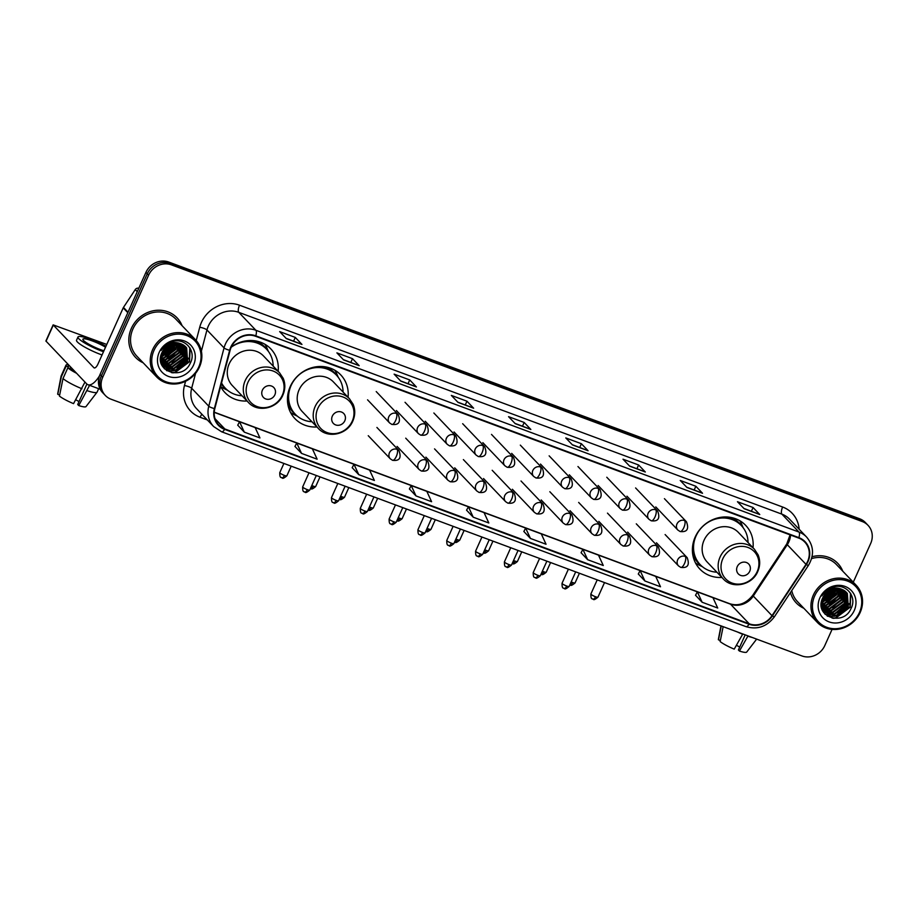 <?xml version="1.0" encoding="UTF-8"?>
<svg xmlns="http://www.w3.org/2000/svg" width="918" height="918" viewBox="0 0 918 918"><rect width="100%" height="100%" fill="white"/><g stroke="black" fill="none" stroke-linecap="round" stroke-linejoin="round"><path stroke-width="1.38" d="M753.012 547.748A31.66 28.951 136.3 0 0 745.691 525.371A31.66 28.951 136.3 0 0 695.213 536.973A31.66 28.951 136.3 0 0 699.872 569.08A31.66 28.951 136.3 0 0 721.881 577.433M348.06 397.287A31.66 28.951 136.3 0 0 340.75 374.9A31.66 28.951 136.3 0 0 290.26 386.512A31.66 28.951 136.3 0 0 294.93 418.608A31.66 28.951 136.3 0 0 316.939 426.973M220.618 386.478A31.66 28.951 136.3 0 0 225.013 392.629A31.66 28.951 136.3 0 0 247.022 400.994M278.143 371.308A31.66 28.951 136.3 0 0 270.833 348.92A31.66 28.951 136.3 0 0 231.302 347.015M829.206 598.938A23.891 21.848 136.3 0 0 833.636 594.336A23.891 21.848 136.3 0 1 829.206 598.938M835.828 590.871A23.891 21.848 136.3 0 0 836.505 589.482A23.891 21.848 136.3 0 1 835.828 590.871M833.016 591.938A23.891 21.848 136.3 0 0 834.91 588.622A23.891 21.848 136.3 0 1 833.016 591.938M168.522 353.441A23.891 21.848 136.3 0 0 172.94 348.84A23.891 21.848 136.3 0 1 168.522 353.441M175.131 345.386A23.891 21.848 136.3 0 0 175.82 343.986A23.891 21.848 136.3 0 1 175.131 345.386M172.32 346.442A23.891 21.848 136.3 0 0 174.225 343.137A23.891 21.848 136.3 0 1 172.32 346.442M853.281 582.196L870.666 543.49A17.924 16.386 136.3 0 0 868.026 525.326L865.364 522.526A17.924 16.386 136.3 0 0 859.638 518.773L168.774 262.066A17.924 16.386 136.3 0 0 145.928 272.394L100.028 374.51A17.924 16.386 136.3 0 0 102.667 392.674L104.009 394.074A17.924 16.386 136.3 0 1 101.37 375.91A17.924 16.386 136.3 0 0 104.009 394.074L105.34 395.474A17.924 16.386 136.3 0 0 111.067 399.227L801.93 655.934A17.924 16.386 136.3 0 0 824.777 645.606L832.064 629.404M868.026 525.326A17.924 16.386 136.3 0 0 862.312 521.573L171.448 264.866A17.924 16.386 136.3 0 0 148.59 275.193L147.259 273.793L101.37 375.91L147.259 273.793A17.924 16.386 136.3 0 1 170.117 263.466A17.924 16.386 136.3 0 0 147.259 273.793L145.928 272.394M862.312 521.573L860.969 520.173L170.117 263.466L860.969 520.173A17.924 16.386 136.3 0 1 866.695 523.926A17.924 16.386 136.3 0 0 860.969 520.173L859.638 518.773M131.366 328.38A28.676 26.22 136.3 0 0 135.589 357.446A28.676 26.22 136.3 0 0 143.185 362.817A28.676 26.22 136.3 0 1 135.589 357.446A28.676 26.22 136.3 0 1 131.366 328.38A28.676 26.22 136.3 0 1 177.094 317.858A28.676 26.22 136.3 0 0 131.366 328.38M168.969 358.548A28.676 26.22 136.3 0 0 177.53 349.965A28.676 26.22 136.3 0 1 168.969 358.548M178.689 348.071A28.676 26.22 136.3 0 0 179.974 345.535A28.676 26.22 136.3 0 1 178.689 348.071M790.432 592.569A28.676 26.22 136.3 0 0 796.285 602.942A28.676 26.22 136.3 0 0 803.881 608.301A28.676 26.22 136.3 0 1 796.285 602.942A28.676 26.22 136.3 0 1 790.432 592.569M829.665 604.033A28.676 26.22 136.3 0 0 838.214 595.449A28.676 26.22 136.3 0 1 829.665 604.033M839.385 593.556A28.676 26.22 136.3 0 0 840.67 591.02A28.676 26.22 136.3 0 1 839.385 593.556M231.187 347.268A19.117 17.476 -43.7 0 1 255.56 336.252L798.671 538.063A19.117 17.476 -43.7 0 1 804.776 542.068A19.117 17.476 -43.7 0 1 806.004 564.341L772.004 615.68A19.117 17.476 -43.7 0 1 749.226 623.804L224.818 428.947A19.117 17.476 -43.7 0 1 218.713 424.942A19.117 17.476 -43.7 0 1 214.812 408.648L230.097 350.343A19.117 17.476 -43.7 0 1 231.187 347.268M230.762 347.119A19.599 17.912 136.3 0 0 229.649 350.274L214.364 408.567A19.599 17.912 136.3 0 0 224.623 429.383L749.031 624.229A19.599 17.912 136.3 0 0 772.382 615.909L806.371 564.559A19.599 17.912 136.3 0 0 798.867 537.627L255.755 335.827A19.599 17.912 136.3 0 0 230.762 347.119M835.437 588.564A23.891 21.848 -43.7 0 1 821.713 601.726M174.753 343.068A23.891 21.848 -43.7 0 1 161.029 356.241M743.89 508.457L759.496 514.344A4.774 1.767 110.4 0 1 759.76 514.528L753.07 507.516L737.464 501.721L744.154 508.721L759.76 514.528M751.394 511.246L753.07 507.516M686.664 487.194L702.27 493.081A4.774 1.767 110.4 0 1 702.534 493.264L695.844 486.253L680.238 480.458L686.928 487.458L702.534 493.264M694.169 489.982L695.844 486.253M629.438 465.931L645.044 471.818A4.774 1.767 110.4 0 1 645.308 472.001L638.618 464.99L623.012 459.195L629.702 466.195L645.308 472.001M636.943 468.719L638.618 464.99M572.212 444.668L587.818 450.554A4.774 1.767 110.4 0 1 588.082 450.738L581.392 443.727L565.786 437.932L572.476 444.932L588.082 450.738M579.728 447.456L581.392 443.727M286.095 338.352L301.689 344.239A4.774 1.767 110.4 0 1 301.953 344.422L295.275 337.411L279.669 331.616L286.347 338.616L301.953 344.422M293.599 341.14L295.275 337.411M343.309 359.615L358.915 365.502A4.774 1.767 110.4 0 1 359.179 365.685L352.501 358.674L336.895 352.879L343.573 359.879L359.179 365.685M350.825 362.403L352.501 358.674M400.535 380.878L416.141 386.765A4.774 1.767 110.4 0 1 416.405 386.948L409.726 379.937L394.12 374.142L400.799 381.142L416.405 386.948M408.051 383.667L409.726 379.937M457.761 402.141L473.367 408.028A4.774 1.767 110.4 0 1 473.631 408.212L466.952 401.2L451.335 395.406L458.025 402.405L473.631 408.212M465.277 404.93L466.952 401.2M524.167 422.464L522.503 426.193L530.593 429.291A4.774 1.767 110.4 0 1 530.856 429.475L524.167 422.464L508.561 416.669L515.25 423.668L530.856 429.475M182.085 325.695A28.676 26.22 136.3 0 0 177.094 317.858A28.676 26.22 136.3 0 1 182.085 325.695M842.781 571.191A28.676 26.22 136.3 0 0 837.778 563.354A28.676 26.22 136.3 0 0 812.04 556.733A28.676 26.22 136.3 0 1 837.778 563.354L837.778 563.354A28.676 26.22 136.3 0 1 842.781 571.191M148.59 275.193L102.701 377.309A17.924 16.386 136.3 0 0 105.34 395.474M581.071 552.739L587.669 559.716L603.275 565.511L598.49 555.149L582.884 549.343L581.048 552.774M638.297 574.002L644.895 580.979L660.501 586.774L655.716 576.412L640.11 570.606L638.274 574.037M695.523 595.266L702.121 602.242L717.727 608.037L712.942 597.675L697.336 591.869L695.5 595.3M409.394 488.95L415.992 495.927L431.598 501.721L426.824 491.359L411.218 485.565L409.382 488.996M352.179 467.687L358.766 474.663L374.372 480.458L369.598 470.096L353.992 464.301L352.156 467.732M294.953 446.423L301.54 453.4L317.146 459.195L312.372 448.833L296.766 443.038L294.93 446.469M237.728 425.16L244.314 432.137L259.932 437.932L255.147 427.57L239.541 421.775L237.705 425.206M523.845 531.476L530.443 538.453L546.049 544.248L541.276 533.886L525.658 528.091L523.834 531.511M473.218 517.19L488.824 522.985L484.05 512.623L468.444 506.828L466.539 510.178L473.218 517.19L468.444 506.828M522.537 426.204L514.987 423.405M415.992 495.927L411.218 485.565M358.766 474.663L353.992 464.301M301.54 453.4L296.766 443.038M244.314 432.137L239.541 421.775M530.443 538.453L525.658 528.091M587.669 559.716L582.884 549.343M644.895 580.979L640.11 570.606M702.121 602.242L697.336 591.869M99.454 375.944A23.891 8.847 110.4 0 1 87.956 384.722A23.891 8.847 110.4 0 1 86.625 383.816L45.9 341.003L53.141 324.88L93.865 367.693A5.978 2.215 -69.6 0 0 94.198 367.923A5.978 2.215 -69.6 0 0 97.951 364.067L123.207 307.874A2.983 2.731 -43.7 0 1 123.46 307.427L135.267 289.583A2.983 2.731 -43.7 0 1 138.779 288.298M106.775 344.457L53.141 324.88M105.536 347.211A14.94 2.456 24.2 0 0 92.339 340.934A14.94 2.456 24.2 0 0 82.895 339.19A14.94 2.456 24.2 0 0 100.693 349.689A14.94 2.456 24.2 0 0 103.918 350.791M105.96 346.27A20.311 3.351 24.2 0 0 90.836 339.362A20.311 3.351 24.2 0 0 77.996 336.986L76.538 340.211A20.311 3.351 24.2 0 0 100.75 354.497A20.311 3.351 24.2 0 0 102.047 354.968M77.996 336.986A20.311 3.351 24.2 0 0 102.196 351.273A20.311 3.351 24.2 0 0 103.493 351.743M84.972 382.095L73.543 403.633A15.537 2.559 24.2 0 1 59.44 396.083L62.998 378.583L67.829 367.831L69.94 368.611A17.327 2.857 24.2 0 0 75.632 372.295M67.829 367.831A19.714 3.247 24.2 0 0 76.584 373.293M62.998 378.583A19.714 3.247 24.2 0 0 81.977 388.762M86.889 384.08L77.72 404.494L78.741 405.572L89.585 385.331M87.176 390.689A19.714 3.247 24.2 0 0 97.044 392.204A19.714 3.247 24.2 0 0 97.113 392.089L98.639 388.693M78.741 405.572A15.537 2.559 24.2 0 0 85.994 406.594L97.044 392.204M79.017 401.602A11.945 1.974 24.2 0 0 75.724 399.789M68.678 365.008L68.161 366.156A17.327 2.857 24.2 0 0 68.265 366.867L66.153 366.087L61.322 376.828L57.777 394.327L59.659 395.027M68.965 365.307L68.265 366.867M69.94 368.611L70.629 367.062M68.38 364.698A19.714 3.247 24.2 0 0 65.981 365.18A19.714 3.247 24.2 0 0 66.153 366.087M65.981 365.18L61.15 375.932A19.714 3.247 24.2 0 0 61.104 376.047A19.714 3.247 24.2 0 0 61.322 376.828M61.104 376.047L57.685 393.868A15.537 2.559 24.2 0 0 57.777 394.327M198.758 366.982A25.693 23.489 136.3 0 0 186.779 335.563A25.693 23.489 136.3 0 0 154.017 350.355A25.693 23.489 136.3 0 0 166.009 381.785A25.693 23.489 136.3 0 0 198.758 366.982M199.47 367.016A26.886 24.579 136.3 0 0 195.511 339.763A26.886 24.579 136.3 0 0 152.64 349.62A26.886 24.579 136.3 0 0 156.599 376.873A26.886 24.579 136.3 0 0 199.47 367.016M195.511 339.763L175.797 319.097A26.886 24.579 136.3 0 0 132.926 328.954A26.886 24.579 136.3 0 0 136.885 356.207L156.599 376.873M171 343.975L162.142 352.202M170.209 344.307L162.532 351.433M173.571 343.24L172.595 345.891L161.166 354.715M172.997 343.366L172.182 345.455L161.338 354.153M175.625 342.999L174.271 347.647L162.256 356.574L160.707 356.735M175.143 343.034L173.846 347.211L160.788 356.264M177.392 343.022L175.935 349.402L163.932 358.33L160.535 358.468M176.967 342.999L175.522 348.955L163.507 357.882L160.558 358.054M178.953 343.229L177.61 351.146L165.596 360.074L160.558 360.005M178.585 343.16L177.197 350.71L165.183 359.638L160.535 359.638M180.376 343.584L179.285 352.902L167.271 361.83L160.707 361.371M180.031 343.481L178.861 352.466L166.846 361.394L160.661 361.049M181.649 344.043L180.949 354.646L168.935 363.574L160.96 362.599M181.351 343.917L180.536 354.21L168.522 363.138L160.891 362.312M182.82 344.606L182.625 356.402L170.61 365.33L161.281 363.677M182.544 344.457L182.2 355.966L170.197 364.894L161.201 363.425M183.887 345.26L184.288 358.158L172.286 367.085L161.786 364.675M183.634 345.088L183.875 357.71L171.861 366.638L161.614 364.412M184.862 346.006L185.964 359.902L173.95 368.829L162.497 365.662M184.621 345.811L185.551 359.466L173.536 368.393L162.314 365.421M181.087 343.825A14.94 13.655 136.3 0 0 162.038 352.432C152.686 370.849 182.475 381.544 190.221 363.264C197.072 350.963 184.633 336.929 171.689 341.817C167.156 343.424 163.633 346.293 161.132 350.424C166.892 343.045 173.548 340.842 181.087 343.825L186.641 347.899L187.639 361.658L175.625 370.585L163.289 366.58L161.442 364.113M185.528 346.614L186.216 347.452L187.215 361.222L175.2 370.149L163.289 366.58M159.227 352.294A19.714 18.027 136.3 0 0 168.419 376.403A19.714 18.027 136.3 0 0 193.56 365.054A19.714 18.027 136.3 0 0 184.357 340.934A19.714 18.027 136.3 0 0 159.227 352.294M170.541 357.768A26.886 24.579 136.3 0 0 172.068 356.563M176.176 352.271A26.886 24.579 136.3 0 0 176.864 351.353M178.494 348.829A26.886 24.579 136.3 0 0 179.756 346.35M189.774 347.692L189.303 361.497L174.753 372.421L171.448 372.651M188.293 358.158L187.628 359.741L175.671 370.069M172.561 370.746L166.491 370.505M186.618 356.402L185.964 357.997L173.995 368.313M170.886 368.99L167.042 369.082M166.479 369.025L164.288 368.623M176.6 345.891L175.935 347.486L163.978 357.802M174.925 344.147L174.259 345.742L162.302 356.058M172.859 343.401L161.373 354.061M171 342.07L170.415 343.229M169.601 344.594L162.842 350.883M166.927 344.216L165.481 345.845M163.37 347.681L162.658 348.197M190.152 348.312L189.51 361.715L174.959 372.639L172.653 372.857M187.352 360.935L178.62 369.208M174.076 370.746L166.881 370.757M185.677 359.179L176.944 367.452M172.412 368.99L167.627 369.334M166.938 369.277L164.494 368.852M180.662 353.923L171.93 362.208M177.323 350.424L168.591 358.697M175.648 348.679L166.915 356.953M173.984 346.924L165.251 355.197M172.309 345.168L163.576 353.453M170.094 344.353L162.566 351.364M274.872 394.809A7.172 6.552 136.3 0 0 271.533 386.042A7.172 6.552 136.3 0 0 262.387 390.173A7.172 6.552 136.3 0 0 265.738 398.94A7.172 6.552 136.3 0 0 274.872 394.809M279.497 372.719L263.477 355.932A21.504 19.668 136.3 0 0 229.19 363.815A21.504 19.668 136.3 0 0 232.357 385.617L248.376 402.405C257.625 412.985 277.431 408.671 282.905 395.038C285.349 389.381 285.452 383.816 283.214 378.342L279.497 372.719A21.504 19.668 136.3 0 0 245.209 380.603A21.504 19.668 136.3 0 0 248.376 402.405M273.162 366.075A28.378 25.945 136.3 0 0 266.45 349.092A28.378 25.945 136.3 0 0 231.187 347.245M266.45 349.092L265.772 348.392A28.378 25.945 136.3 0 0 245.565 340.934M221.468 383.276A28.378 25.945 136.3 0 0 224.715 387.568L225.38 388.268A28.378 25.945 136.3 0 0 242.031 395.773M221.548 382.932A28.378 25.945 136.3 0 0 225.38 388.268M227.503 390.23L224.6 388.842A31.063 28.401 -43.7 0 1 220.641 386.512M264.923 344.273A31.063 28.401 -43.7 0 1 267.069 348.335L268.32 351.307M344.801 420.788A7.172 6.552 136.3 0 0 341.45 412.021A7.172 6.552 136.3 0 0 332.316 416.152A7.172 6.552 136.3 0 0 335.655 424.919A7.172 6.552 136.3 0 0 344.801 420.788M349.414 398.699L333.395 381.911A21.504 19.668 136.3 0 0 299.107 389.794A21.504 19.668 136.3 0 0 302.274 411.608L318.294 428.385C327.542 438.965 347.348 434.65 352.822 421.018C355.266 415.361 355.369 409.795 353.132 404.322L349.414 398.699A21.504 19.668 136.3 0 0 315.126 406.582A21.504 19.668 136.3 0 0 318.294 428.385M343.08 392.055A28.378 25.945 136.3 0 0 336.367 375.072A28.378 25.945 136.3 0 0 291.121 385.48A28.378 25.945 136.3 0 0 295.298 414.248A28.378 25.945 136.3 0 0 311.959 421.752M336.367 375.072L335.701 374.372A28.378 25.945 136.3 0 0 315.482 366.913M287.563 396.691A22.399 20.483 136.3 0 0 287.931 397.31M288.126 392.996A28.378 25.945 136.3 0 0 294.632 413.548L295.298 414.248M297.421 416.21L294.517 414.821A31.063 28.401 -43.7 0 1 290.558 412.492M334.841 370.252A31.063 28.401 -43.7 0 1 336.986 374.314L338.237 377.287M749.742 571.26A7.172 6.552 136.3 0 0 746.391 562.493A7.172 6.552 136.3 0 0 737.257 566.613A7.172 6.552 136.3 0 0 740.596 575.391A7.172 6.552 136.3 0 0 749.742 571.26M754.355 549.159L738.347 532.383A21.504 19.668 136.3 0 0 704.049 540.266A21.504 19.668 136.3 0 0 707.216 562.068L723.235 578.856C732.484 589.425 752.29 585.11 757.775 571.489C760.207 565.821 760.311 560.255 758.073 554.782L754.355 549.159A21.504 19.668 136.3 0 0 720.068 557.054A21.504 19.668 136.3 0 0 723.235 578.856M748.021 542.527A28.378 25.945 136.3 0 0 741.308 525.532A28.378 25.945 136.3 0 0 696.062 535.94A28.378 25.945 136.3 0 0 700.25 564.708A28.378 25.945 136.3 0 0 716.901 572.212M741.308 525.532L740.642 524.832A28.378 25.945 136.3 0 0 720.423 517.373M692.505 547.162A22.399 20.483 136.3 0 0 692.883 547.771M693.079 543.456A28.378 25.945 136.3 0 0 699.573 564.008L700.25 564.708M702.373 566.681L699.47 565.293A31.063 28.401 -43.7 0 1 695.511 562.963M739.782 520.713A31.063 28.401 -43.7 0 1 741.928 524.786L743.178 527.747M742.8 633.959L734.228 649.129A15.537 2.559 24.2 0 1 720.137 641.567L723.154 626.661M737.257 631.905A19.714 3.247 24.2 0 0 742.662 634.246M745.209 634.854L738.405 649.99L739.438 651.057L747.998 635.899M747.872 636.185A19.714 3.247 24.2 0 0 752.29 637.494M739.438 651.057A15.537 2.559 24.2 0 0 746.69 652.078L756.65 639.112M739.701 647.098A11.945 1.974 24.2 0 0 736.42 645.285M720.974 625.858L718.369 639.353A15.537 2.559 24.2 0 0 718.461 639.823L720.343 640.523M721.273 625.961L718.461 639.823M859.455 612.478A25.693 23.489 136.3 0 0 847.463 581.048A25.693 23.489 136.3 0 0 814.714 595.851A25.693 23.489 136.3 0 0 826.693 627.269A25.693 23.489 136.3 0 0 859.455 612.478M860.155 612.513A26.886 24.579 136.3 0 0 856.196 585.259A26.886 24.579 136.3 0 0 813.337 595.116A26.886 24.579 136.3 0 0 817.295 622.37A26.886 24.579 136.3 0 0 860.155 612.513M856.196 585.259L836.482 564.593A26.886 24.579 136.3 0 0 811.581 558.603M831.697 589.471L822.826 597.698M830.893 589.792L823.216 596.93M834.255 588.736L833.292 591.387L821.851 600.211M833.682 588.863L832.867 590.951L822.035 599.649M836.309 588.495L834.955 593.131L822.941 602.059L821.392 602.231M835.828 588.518L834.542 592.695L821.484 601.749M838.077 588.518L836.631 594.887L824.616 603.815L821.231 603.964M837.652 588.484L836.206 594.451L824.203 603.378L821.243 603.551M839.649 588.725L838.295 596.643L826.292 605.57L821.243 605.49M839.27 588.656L837.882 596.207L825.867 605.134L821.231 605.123M841.06 589.069L839.97 598.387L827.956 607.314L821.403 606.867M840.716 588.977L839.557 597.951L827.543 606.878L821.346 606.534M842.345 589.54L841.645 600.142L829.631 609.07L821.656 608.095M842.035 589.413L841.221 599.706L829.206 608.634L821.587 607.796M843.516 590.09L843.309 601.898L831.295 610.826L821.966 609.162M843.229 589.941L842.896 601.451L830.882 610.378L821.885 608.909M844.583 590.744L844.985 603.642L832.97 612.57L822.471 610.16M844.319 590.572L844.56 603.206L832.557 612.134L822.31 609.896M845.547 591.49L846.648 605.398L834.646 614.326L823.182 611.159M845.317 591.295L846.235 604.962L834.221 613.89L822.528 610.539M841.772 589.31A14.94 13.655 136.3 0 0 822.735 597.916C813.382 616.334 843.16 627.04 850.917 608.749C857.756 596.448 845.317 582.414 832.374 587.313C827.852 588.92 824.33 591.789 821.817 595.908C827.588 588.53 834.244 586.327 841.772 589.31L847.325 593.384L848.324 607.142L836.309 616.07L823.985 612.065L822.126 609.609M846.212 592.11L846.912 592.948L847.899 606.706L835.896 615.634L823.974 612.065M819.912 597.779A19.714 18.027 136.3 0 0 829.103 621.899A19.714 18.027 136.3 0 0 854.245 610.539A19.714 18.027 136.3 0 0 845.053 586.43A19.714 18.027 136.3 0 0 819.912 597.779M791.752 590.584A26.886 24.579 136.3 0 0 797.581 601.703L817.295 622.37M831.226 603.264A26.886 24.579 136.3 0 0 832.752 602.047M836.872 597.756A26.886 24.579 136.3 0 0 837.56 596.838M839.178 594.313A26.886 24.579 136.3 0 0 840.44 591.846M850.458 593.189L849.988 606.993L835.437 617.917L832.144 618.135M848.978 603.642L848.324 605.237L836.355 615.553M833.246 616.242L827.175 615.989M847.314 601.898L846.648 603.482L834.691 613.809M831.582 614.486L827.738 614.578M827.164 614.521L824.972 614.119M837.285 591.387L836.619 592.982L824.662 603.298M835.621 589.631L834.955 591.226L822.998 601.542M833.544 588.886L822.069 599.546M831.685 587.554L831.111 588.713M830.285 590.079L823.526 596.367M827.623 589.7L826.177 591.33M824.054 593.177L823.354 593.682M850.837 593.797L850.194 607.211L835.644 618.135L833.337 618.353M848.037 606.419L839.304 614.704M834.772 616.23L827.566 616.253M846.362 604.675L837.629 612.949M833.096 614.486L828.311 614.83M827.634 614.773L825.19 614.337M841.358 599.42L832.626 607.693M838.008 595.92L829.275 604.193M836.344 594.164L827.611 602.438M834.669 592.408L825.936 600.693M833.005 590.664L824.272 598.938M830.79 589.838L823.262 596.849M100.028 374.51L102.701 377.309M168.774 262.066L171.448 264.866M806.004 564.341L787.288 544.718A19.117 17.476 136.3 0 0 788.883 541.827A19.117 17.476 136.3 0 0 790.559 535.045M749.226 623.804L730.51 604.182A19.117 17.476 136.3 0 0 753.288 596.069L787.288 544.718A10.752 1.056 -146.5 0 1 786.783 543.892L790.077 534.861M196.234 340.567L199.734 327.233A29.869 27.311 -43.7 0 1 239.529 305.212L782.641 507.023A5.978 2.215 -69.6 0 0 781.895 514.149L238.783 312.338A23.891 21.848 136.3 0 0 208.306 326.108A23.891 21.848 136.3 0 0 206.952 329.964L201.386 351.158M782.641 507.023A29.869 27.311 -43.7 0 1 799.165 529.25M789.526 519.152A23.891 21.848 136.3 0 0 781.895 514.149L799.004 532.084A23.891 21.848 -43.7 0 1 806.635 537.087L789.526 519.152M224.623 429.383A5.978 2.215 -69.6 0 1 221.617 431.793L213.653 426.56A23.891 21.848 -43.7 0 1 208.776 406.192L224.049 347.888A23.891 21.848 -43.7 0 1 225.415 344.043A23.891 21.848 -43.7 0 1 255.881 330.273A5.978 2.215 110.4 0 1 255.755 335.827M229.649 350.274A5.978 1.354 14.7 0 1 224.049 347.888L206.952 329.964A5.978 1.354 -165.3 0 0 199.734 327.233M749.031 624.229A5.978 2.215 110.4 0 1 746.024 626.65C757.442 629.955 766.909 626.65 774.436 616.735L808.437 565.385C814.392 555.138 813.796 545.705 806.635 537.087M772.382 615.909A5.978 0.585 33.5 0 0 774.436 616.735M195.58 373.328L191.667 388.257L208.776 406.192A5.978 1.354 14.7 0 0 214.364 408.567M806.371 564.559A5.978 0.585 33.5 0 0 808.437 565.385M798.867 537.627A5.978 2.215 -69.6 0 0 799.004 532.084L255.881 330.273L238.783 312.338A5.978 2.215 -69.6 0 1 239.529 305.212M207.353 419.951L200.09 417.254A29.869 27.311 -43.7 0 1 184.449 385.537L185.574 381.268M184.449 385.537A5.978 1.354 -165.3 0 1 191.667 388.257A23.891 21.848 136.3 0 0 196.544 408.636L213.653 426.56M201.949 414.293A5.978 2.215 -69.6 0 0 200.09 417.254M772.004 615.68L753.288 596.069A10.752 1.056 -146.5 0 1 752.794 595.231L786.783 543.892M224.818 428.947L215.007 418.665M214.227 412.354L730.51 604.182A10.752 3.982 -69.6 0 0 729.913 603.78C738.508 606.419 746.127 603.574 752.794 595.231M530.593 429.291L515.124 423.542M473.367 408.028L457.898 402.279M416.141 386.765L400.684 381.016M358.915 365.502L343.458 359.753M301.689 344.239L286.232 338.49M587.818 450.554L572.35 444.805M645.044 471.818L629.576 466.069M702.27 493.081L686.802 487.332M759.496 514.344L744.028 508.595M94.6 367.969L93.865 367.693M127.809 312.694L123.207 307.874M53.267 325.144L46.026 341.266M123.46 307.427L128.027 312.212M137.252 291.672L135.267 289.583M166.502 354.635A23.891 21.848 136.3 0 0 167.546 353.9M282.319 395.199A19.76 18.062 136.3 0 0 273.105 371.033A19.76 18.062 136.3 0 0 247.906 382.416A19.76 18.062 136.3 0 0 257.132 406.582A19.76 18.062 136.3 0 0 282.319 395.199M221.261 384.022A28.642 26.186 136.3 0 0 226.092 388.98M267.127 349.838A28.642 26.186 136.3 0 0 255.491 340.899M352.237 421.178A19.76 18.062 136.3 0 0 343.022 397.012A19.76 18.062 136.3 0 0 317.823 408.395A19.76 18.062 136.3 0 0 327.049 432.562A19.76 18.062 136.3 0 0 352.237 421.178M287.644 402.922A28.642 26.186 136.3 0 0 296.021 414.959M337.044 375.818A28.642 26.186 136.3 0 0 325.408 366.879M757.178 571.639A19.76 18.062 136.3 0 0 747.963 547.472A19.76 18.062 136.3 0 0 722.776 558.855A19.76 18.062 136.3 0 0 731.99 583.022A19.76 18.062 136.3 0 0 757.178 571.639M692.585 553.382A28.642 26.186 136.3 0 0 700.962 565.431M741.996 526.278A28.642 26.186 136.3 0 0 730.361 517.35M396.358 413.444A5.978 5.462 136.3 0 0 389.622 422.946L391.86 424.414A5.978 2.215 -69.6 0 0 395.612 420.57A5.978 2.215 110.4 0 0 396.358 413.444A5.978 5.462 136.3 0 1 398.263 414.695C400.971 422.05 398.837 425.298 391.86 424.414A5.978 2.215 -69.6 0 1 391.527 424.196M284.396 475.398A3.879 0.643 -155.8 0 1 279.76 472.667C279.68 479.288 281.619 476.832 281.952 477.899A3.879 1.434 -69.6 0 0 284.396 475.398A3.879 0.643 -155.8 0 0 286.852 475.845L291.201 466.16M281.734 477.75A3.879 1.434 -69.6 0 0 281.952 477.899C282.56 477.05 281.39 480.412 286.852 475.845M425.183 424.15A5.978 5.462 136.3 0 0 418.447 433.652L420.685 435.121A5.978 2.215 -69.6 0 0 424.437 431.276A5.978 2.215 110.4 0 0 425.183 424.15A5.978 5.462 136.3 0 1 427.088 425.401C429.785 432.768 427.65 436.004 420.685 435.121A5.978 2.215 -69.6 0 1 420.352 434.902M310.559 488.456A3.879 1.434 -69.6 0 0 310.777 488.606A3.879 1.434 -69.6 0 0 313.21 486.104A3.879 0.643 -155.8 0 1 311.799 485.519M320.015 476.878L315.666 486.551A3.879 0.643 -155.8 0 1 313.21 486.104M453.997 434.857A5.978 5.462 136.3 0 0 447.261 444.358L449.51 445.838A5.978 2.215 -69.6 0 0 453.251 441.983A5.978 2.215 110.4 0 0 453.997 434.857A5.978 5.462 136.3 0 1 455.913 436.107C458.61 443.474 456.476 446.71 449.51 445.838A5.978 2.215 -69.6 0 1 449.166 445.609M339.373 499.162A3.879 1.434 -69.6 0 0 339.591 499.312A3.879 1.434 -69.6 0 0 342.035 496.81A3.879 0.643 -155.8 0 1 340.624 496.225M348.84 487.584L344.491 497.269A3.879 0.643 -155.8 0 1 342.035 496.81M482.822 445.574A5.978 5.462 136.3 0 0 476.086 455.064L478.324 456.544A5.978 2.215 -69.6 0 0 482.076 452.7A5.978 2.215 110.4 0 0 482.822 445.574A5.978 5.462 136.3 0 1 484.727 446.825C487.435 454.18 485.301 457.416 478.324 456.544A5.978 2.215 -69.6 0 1 477.991 456.315M368.198 509.869A3.879 1.434 -69.6 0 0 368.416 510.018A3.879 1.434 -69.6 0 0 370.849 507.516A3.879 0.643 -155.8 0 1 369.438 506.931M377.665 498.29L373.305 507.975A3.879 0.643 -155.8 0 1 370.849 507.516M511.647 456.28A5.978 5.462 136.3 0 0 504.9 465.782L507.149 467.251A5.978 2.215 -69.6 0 0 510.901 463.406A5.978 2.215 110.4 0 0 511.647 456.28A5.978 5.462 136.3 0 1 513.552 457.531C516.249 464.887 514.114 468.134 507.149 467.251A5.978 2.215 -69.6 0 1 506.816 467.032M397.012 520.586A3.879 1.434 -69.6 0 0 397.23 520.724A3.879 1.434 -69.6 0 0 399.674 518.222A3.879 0.643 -155.8 0 1 398.263 517.649M406.479 508.997L402.13 518.681A3.879 0.643 -155.8 0 1 399.674 518.222M540.461 466.987A5.978 5.462 136.3 0 0 533.725 476.488L535.963 477.957A5.978 2.215 -69.6 0 0 539.715 474.113A5.978 2.215 110.4 0 0 540.461 466.987A5.978 5.462 136.3 0 1 542.366 468.237C545.074 475.593 542.94 478.84 535.963 477.957A5.978 2.215 -69.6 0 1 535.63 477.739M425.837 531.293A3.879 1.434 -69.6 0 0 426.055 531.442A3.879 1.434 -69.6 0 0 428.499 528.94A3.879 0.643 -155.8 0 1 427.088 528.355M435.304 519.703L430.955 529.388A3.879 0.643 -155.8 0 1 428.499 528.94M569.286 477.693A5.978 5.462 136.3 0 0 562.55 487.194L564.788 488.674A5.978 2.215 -69.6 0 0 568.54 484.819A5.978 2.215 110.4 0 0 569.286 477.693A5.978 5.462 136.3 0 1 571.191 478.944C573.888 486.31 571.753 489.546 564.788 488.674A5.978 2.215 -69.6 0 1 564.455 488.445M454.662 541.999A3.879 1.434 -69.6 0 0 454.88 542.148A3.879 1.434 -69.6 0 0 457.313 539.646A3.879 0.643 -155.8 0 1 455.902 539.061M464.118 530.42L459.769 540.094A3.879 0.643 -155.8 0 1 457.313 539.646M598.1 488.399A5.978 5.462 136.3 0 0 591.364 497.9L593.613 499.381A5.978 2.215 -69.6 0 0 597.354 495.525A5.978 2.215 110.4 0 0 598.1 488.399A5.978 5.462 136.3 0 1 600.016 489.661C602.713 497.017 600.579 500.253 593.613 499.381A5.978 2.215 -69.6 0 1 593.269 499.151M483.476 552.705A3.879 1.434 -69.6 0 0 483.694 552.854A3.879 1.434 -69.6 0 0 486.138 550.352A3.879 0.643 -155.8 0 1 484.727 549.767M492.943 541.127L488.594 550.811A3.879 0.643 -155.8 0 1 486.138 550.352M626.925 499.117A5.978 5.462 136.3 0 0 620.189 508.606L622.427 510.087A5.978 2.215 -69.6 0 0 626.179 506.243A5.978 2.215 110.4 0 0 626.925 499.117A5.978 5.462 136.3 0 1 628.83 500.367C631.538 507.723 629.404 510.97 622.427 510.087A5.978 2.215 -69.6 0 1 622.094 509.857M512.301 563.423A3.879 1.434 -69.6 0 0 512.519 563.56A3.879 1.434 -69.6 0 0 514.952 561.059A3.879 0.643 -155.8 0 1 513.541 560.485M521.768 551.833L517.408 561.518A3.879 0.643 -155.8 0 1 514.952 561.059M655.75 509.823A5.978 5.462 136.3 0 0 649.003 519.324L651.252 520.793A5.978 2.215 -69.6 0 0 655.004 516.949A5.978 2.215 110.4 0 0 655.75 509.823A5.978 5.462 136.3 0 1 657.655 511.074C660.352 518.429 658.217 521.676 651.252 520.793A5.978 2.215 -69.6 0 1 650.919 520.575M541.115 574.129A3.879 1.434 -69.6 0 0 541.333 574.278A3.879 1.434 -69.6 0 0 543.777 571.776A3.879 0.643 -155.8 0 1 542.366 571.191M550.582 562.539L546.233 572.224A3.879 0.643 -155.8 0 1 543.777 571.776M684.564 520.529A5.978 5.462 136.3 0 0 677.828 530.03L680.066 531.511A5.978 2.215 -69.6 0 0 683.818 527.655A5.978 2.215 110.4 0 0 684.564 520.529A5.978 5.462 136.3 0 1 686.469 521.78C689.177 529.147 687.043 532.383 680.066 531.511A5.978 2.215 -69.6 0 1 679.733 531.281M569.94 584.835A3.879 1.434 -69.6 0 0 570.158 584.984A3.879 1.434 -69.6 0 0 572.602 582.482A3.879 0.643 -155.8 0 1 571.191 581.897M579.407 573.257L575.058 582.93A3.879 0.643 -155.8 0 1 572.602 582.482M307.289 489.638A3.879 0.643 -155.8 0 1 302.665 486.919C302.573 493.54 304.512 491.084 304.845 492.14A3.879 1.434 -69.6 0 0 307.289 489.638A3.879 0.643 -155.8 0 0 309.745 490.097L316.308 475.49M304.627 492.002A3.879 1.434 -69.6 0 0 304.845 492.14C305.453 491.302 304.283 494.664 309.745 490.097M397.046 449.327A5.978 5.462 136.3 0 0 390.311 458.828L392.56 460.297A5.978 2.215 -69.6 0 0 396.301 456.453A5.978 2.215 110.4 0 0 397.046 449.327A5.978 5.462 136.3 0 1 398.963 450.577C401.659 457.933 399.525 461.18 392.56 460.297A5.978 2.215 -69.6 0 1 392.216 460.079M336.114 500.356A3.879 0.643 -155.8 0 1 331.478 497.625C331.398 504.246 333.337 501.802 333.67 502.857A3.879 1.434 -69.6 0 0 336.114 500.356A3.879 0.643 -155.8 0 0 338.57 500.803L345.122 486.207M333.452 502.708A3.879 1.434 -69.6 0 0 333.67 502.857C334.278 502.02 333.108 505.37 338.57 500.803M425.872 460.033A5.978 5.462 136.3 0 0 419.136 469.534L421.373 471.003A5.978 2.215 -69.6 0 0 425.126 467.159A5.978 2.215 110.4 0 0 425.872 460.033A5.978 5.462 136.3 0 1 427.777 461.284C430.485 468.639 428.35 471.886 421.373 471.003A5.978 2.215 -69.6 0 1 421.041 470.785M364.928 511.062A3.879 0.643 -155.8 0 1 360.304 508.331C360.212 514.952 362.151 512.508 362.495 513.564A3.879 1.434 -69.6 0 0 364.928 511.062A3.879 0.643 -155.8 0 0 367.384 511.51L373.947 496.913M362.277 513.414A3.879 1.434 -69.6 0 0 362.495 513.564C363.092 512.726 361.933 516.088 367.384 511.51M454.697 470.739A5.978 5.462 136.3 0 0 447.95 480.24L450.199 481.721A5.978 2.215 -69.6 0 0 453.951 477.865A5.978 2.215 110.4 0 0 454.697 470.739A5.978 5.462 136.3 0 1 456.602 471.99C459.298 479.357 457.164 482.593 450.199 481.721A5.978 2.215 -69.6 0 1 449.866 481.491M393.753 521.768A3.879 0.643 -155.8 0 1 389.117 519.037C389.037 525.658 390.976 523.214 391.309 524.27A3.879 1.434 -69.6 0 0 393.753 521.768A3.879 0.643 -155.8 0 0 396.209 522.227L402.772 507.62M391.091 524.121A3.879 1.434 -69.6 0 0 391.309 524.27C391.917 523.432 390.747 526.794 396.209 522.227M483.511 481.457A5.978 5.462 136.3 0 0 476.775 490.946L479.012 492.427A5.978 2.215 -69.6 0 0 482.765 488.583A5.978 2.215 110.4 0 0 483.511 481.457A5.978 5.462 136.3 0 1 485.415 482.707C488.124 490.063 485.989 493.299 479.012 492.427A5.978 2.215 -69.6 0 1 478.68 492.197M422.567 532.474A3.879 0.643 -155.8 0 1 417.942 529.743C417.851 536.376 419.801 533.92 420.134 534.976A3.879 1.434 -69.6 0 0 422.567 532.474A3.879 0.643 -155.8 0 0 425.023 532.933L431.586 518.326M419.916 534.838A3.879 1.434 -69.6 0 0 420.134 534.976C420.742 534.138 419.572 537.5 425.023 532.933M512.336 492.163A5.978 5.462 136.3 0 0 505.6 501.653L507.838 503.133A5.978 2.215 -69.6 0 0 511.59 499.289A5.978 2.215 110.4 0 0 512.336 492.163A5.978 5.462 136.3 0 1 514.241 493.414C516.937 500.769 514.803 504.016 507.838 503.133A5.978 2.215 -69.6 0 1 507.505 502.903M451.392 543.192A3.879 0.643 -155.8 0 1 446.768 540.461C446.676 547.082 448.615 544.626 448.948 545.694A3.879 1.434 -69.6 0 0 451.392 543.192A3.879 0.643 -155.8 0 0 453.848 543.64L460.411 529.043M448.73 545.544A3.879 1.434 -69.6 0 0 448.948 545.694C449.556 544.856 448.386 548.207 453.848 543.64M541.15 502.869A5.978 5.462 136.3 0 0 534.414 512.37L536.663 513.839A5.978 2.215 -69.6 0 0 540.404 509.995A5.978 2.215 110.4 0 0 541.15 502.869A5.978 5.462 136.3 0 1 543.066 504.12C545.762 511.475 543.628 514.723 536.663 513.839A5.978 2.215 -69.6 0 1 536.319 513.621M480.217 553.898A3.879 0.643 -155.8 0 1 475.581 551.167C475.501 557.788 477.44 555.344 477.773 556.4A3.879 1.434 -69.6 0 0 480.217 553.898A3.879 0.643 -155.8 0 0 482.673 554.346L489.225 539.75M477.555 556.251A3.879 1.434 -69.6 0 0 477.773 556.4C478.381 555.562 477.211 558.924 482.673 554.346M569.975 513.575A5.978 5.462 136.3 0 0 563.239 523.076L565.477 524.557A5.978 2.215 -69.6 0 0 569.229 520.701A5.978 2.215 110.4 0 0 569.975 513.575A5.978 5.462 136.3 0 1 571.88 514.826C574.588 522.193 572.453 525.429 565.477 524.557A5.978 2.215 -69.6 0 1 565.144 524.327M509.031 564.604A3.879 0.643 -155.8 0 1 504.407 561.873C504.315 568.494 506.254 566.05 506.598 567.106A3.879 1.434 -69.6 0 0 509.031 564.604A3.879 0.643 -155.8 0 0 511.487 565.063L518.05 550.456M506.38 566.957A3.879 1.434 -69.6 0 0 506.598 567.106C507.195 566.268 506.036 569.63 511.487 565.063M598.8 524.281A5.978 5.462 136.3 0 0 592.053 533.783L594.302 535.263A5.978 2.215 -69.6 0 0 598.054 531.407A5.978 2.215 110.4 0 0 598.8 524.281A5.978 5.462 136.3 0 1 600.705 525.532C603.401 532.899 601.267 536.135 594.302 535.263A5.978 2.215 -69.6 0 1 593.969 535.033M537.856 575.311A3.879 0.643 -155.8 0 1 533.22 572.58C533.14 579.201 535.079 576.756 535.412 577.812A3.879 1.434 -69.6 0 0 537.856 575.311A3.879 0.643 -155.8 0 0 540.312 575.77L546.876 561.162M535.194 577.674A3.879 1.434 -69.6 0 0 535.412 577.812C536.02 576.974 534.85 580.337 540.312 575.77M627.614 534.999A5.978 5.462 136.3 0 0 620.878 544.489L623.115 545.969A5.978 2.215 -69.6 0 0 626.868 542.125A5.978 2.215 110.4 0 0 627.614 534.999A5.978 5.462 136.3 0 1 629.519 536.25C632.227 543.605 630.092 546.853 623.115 545.969A5.978 2.215 -69.6 0 1 622.783 545.74M566.67 586.028A3.879 0.643 -155.8 0 1 562.045 583.297C561.954 589.918 563.904 587.463 564.237 588.53A3.879 1.434 -69.6 0 0 566.67 586.028A3.879 0.643 -155.8 0 0 569.126 586.476L575.689 571.868M564.019 588.381A3.879 1.434 -69.6 0 0 564.237 588.53C564.845 587.681 563.675 591.043 569.126 586.476M656.439 545.705A5.978 5.462 136.3 0 0 649.703 555.206L651.941 556.675A5.978 2.215 -69.6 0 0 655.693 552.831A5.978 2.215 110.4 0 0 656.439 545.705A5.978 5.462 136.3 0 1 658.344 546.956C661.04 554.311 658.906 557.559 651.941 556.675A5.978 2.215 -69.6 0 1 651.608 556.457M595.495 596.734A3.879 0.643 -155.8 0 1 590.871 594.003C590.779 600.624 592.718 598.18 593.051 599.236A3.879 1.434 -69.6 0 0 595.495 596.734A3.879 0.643 -155.8 0 0 597.951 597.182L604.514 582.586M592.833 599.087A3.879 1.434 -69.6 0 0 593.051 599.236C593.659 598.398 592.489 601.76 597.951 597.182M685.253 556.411A5.978 5.462 136.3 0 0 678.517 565.913L680.766 567.393A5.978 2.215 -69.6 0 0 684.507 563.537A5.978 2.215 110.4 0 0 685.253 556.411A5.978 5.462 136.3 0 1 687.169 557.662C689.866 565.029 687.731 568.265 680.766 567.393A5.978 2.215 -69.6 0 1 680.422 567.163M827.187 600.131A23.891 21.848 136.3 0 0 828.231 599.385M221.617 431.793L746.024 626.65M214.238 412.171L729.913 603.78M100.234 389.278L87.956 384.722M376.219 391.573L398.263 414.695M367.567 399.823L389.622 422.946M279.76 472.667L283.903 463.452M310.468 488.479L310.777 488.606C311.374 487.768 310.215 491.13 315.666 486.551M405.033 402.291L427.088 425.401M396.392 410.53L418.447 433.652M339.293 499.185L339.591 499.312C340.199 498.474 339.029 501.836 344.491 497.269M433.858 412.997L455.913 436.107M425.206 421.247L447.261 444.358M368.118 509.892L368.416 510.018C369.025 509.18 367.854 512.542 373.305 507.975M462.672 423.703L484.727 446.825M454.031 431.953L476.086 455.064M396.932 520.598L397.23 520.724C397.838 519.886 396.668 523.249 402.13 518.681M491.497 434.409L513.552 457.531M482.857 442.66L504.9 465.782M425.757 531.315L426.055 531.442C426.663 530.604 425.493 533.955 430.955 529.388M520.322 445.127L542.366 468.237M511.67 453.366L533.725 476.488M454.571 542.022L454.88 542.148C455.477 541.31 454.318 544.672 459.769 540.094M549.136 455.833L571.191 478.944M540.495 464.072L562.55 487.194M483.396 552.728L483.694 552.854C484.302 552.016 483.132 555.379 488.594 550.811M577.961 466.539L600.016 489.661M569.309 474.79L591.364 497.9M512.221 563.434L512.519 563.56C513.128 562.723 511.957 566.085 517.408 561.518M606.775 477.245L628.83 500.367M598.134 485.496L620.189 508.606M541.035 574.152L541.333 574.278C541.941 573.44 540.771 576.791 546.233 572.224M635.6 487.951L657.655 511.074M626.96 496.202L649.003 519.324M569.86 584.858L570.158 584.984C570.766 584.146 569.596 587.509 575.058 582.93M664.425 498.669L686.469 521.78M655.773 506.908L677.828 530.03M376.908 427.455L398.963 450.577M302.665 486.919L309.01 472.781M368.256 435.706L390.311 458.828M405.722 438.173L427.777 461.284M331.478 497.625L337.835 483.488M397.081 446.412L419.136 469.534M434.547 448.879L456.602 471.99M360.304 508.331L366.649 494.205M425.906 457.13L447.95 480.24M463.372 459.585L485.415 482.707M389.117 519.037L395.474 504.911M454.72 467.836L476.775 490.946M492.186 470.291L514.241 493.414M417.942 529.743L424.288 515.618M483.545 478.542L505.6 501.653M521.011 480.998L543.066 504.12M446.768 540.461L453.113 526.324M512.359 489.248L534.414 512.37M549.825 491.715L571.88 514.826M475.581 551.167L481.939 537.03M541.184 499.954L563.239 523.076M578.65 502.421L600.705 525.532M504.407 561.873L510.752 547.748M570.009 510.672L592.053 533.783M607.475 513.128L629.519 536.25M533.22 572.58L539.577 558.454M598.823 521.378L620.878 544.489M636.289 523.834L658.344 546.956M562.045 583.297L568.391 569.16M627.648 532.084L649.703 555.206M665.114 534.551L687.169 557.662M590.871 594.003L597.216 579.866M656.462 542.79L678.517 565.913"/></g></svg>
